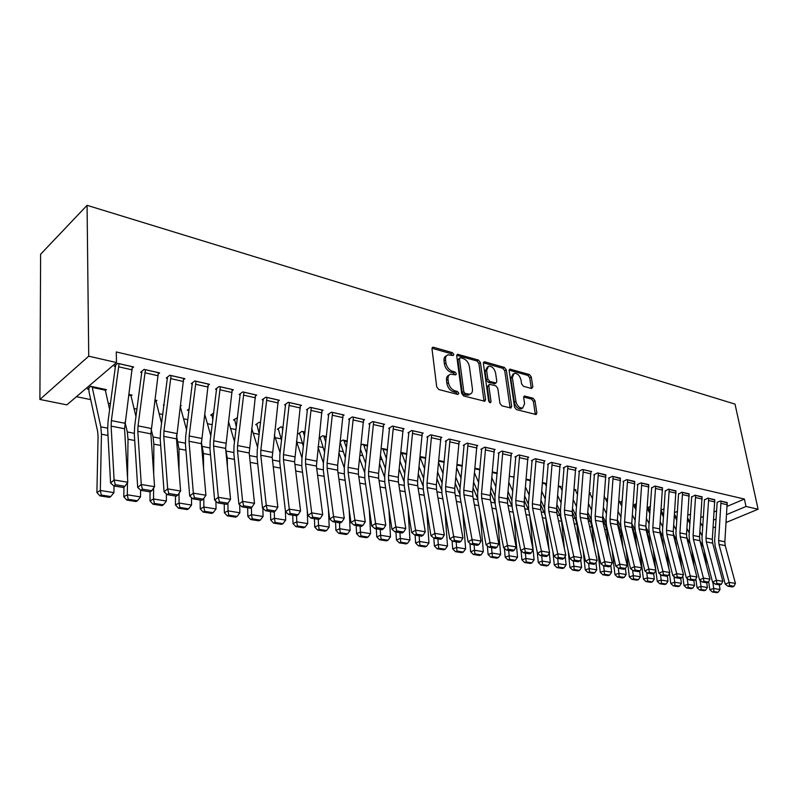 <?xml version="1.0" encoding="UTF-8"?>
<svg xmlns="http://www.w3.org/2000/svg" width="798" height="798" viewBox="0 0 798 798"><rect width="100%" height="100%" fill="white"/><g stroke="black" fill="none" stroke-linecap="round" stroke-linejoin="round"><path stroke-width="1.2" d="M453.803 354.432L452.386 352.636L433.533 347.28L432.785 347.27L431.997 348.856L436.715 386.93L438.8 389.544L457.843 394.461L458.88 393.294L457.454 391.489L455.02 390.86C451.508 389.554 449.324 386.791 448.446 382.591L448.047 379.419C447.788 376.616 448.646 374.87 450.611 374.182L455.768 374.88L456.326 373.743L454.9 371.948L452.476 371.279C448.995 369.943 446.81 367.19 445.952 363.04L445.543 359.908C445.294 357.185 446.132 355.479 448.037 354.801L453.264 355.539L453.803 354.432M452.276 355.389L450.86 353.604L432.007 348.267L433.533 347.28M457.344 394.332L455.907 392.426L453.464 391.798L455.02 390.86M454.79 374.741L453.364 372.895L450.94 372.237L452.476 371.279M531.558 388.516L532.835 386.96L531.288 376.945L529.393 374.521L509.842 369.135L509.144 370.681L514.54 407.13L516.486 409.603L536.156 414.551L536.864 412.925L534.959 400.646L533.064 398.212L524.376 396.027L523.668 397.623L524.595 403.738L522.66 408.067C519.398 408.127 517.144 405.913 515.907 401.444L512.336 377.484L514.201 373.314C517.473 373.255 519.727 375.449 520.984 379.898L521.583 383.848L523.488 386.292L531.558 388.516M744.414 499.059L116.269 351.948L116.478 362.541L66.852 404.865L39.9 399.449L40.618 254.243L87.072 205.325L735.018 404.107L758.1 509.234L746.01 506.471L744.414 499.059L727.247 506.341M116.478 362.541L88.728 356.197L87.072 205.325M480.426 362.561L478.451 360.048L457.483 354.272L456.715 355.858L461.663 393.404L463.708 395.968L484.805 401.264L485.583 399.608L480.426 362.561L478.89 363.499L476.925 360.995L456.715 355.27M484.775 361.843L504.356 367.409L506.281 369.873L511.658 406.382L510.92 408.017L501.922 405.843L499.947 403.339L497.792 388.337L495.827 385.833L489.563 384.307L488.815 385.913L491.029 401.623L490.491 402.781L488.645 401.015L483.379 363.399L484.107 361.833L484.775 361.843L483.389 362.701M714.818 500.057L707.806 498.092L704.554 499.917M677.502 511.408L674.649 512.515M689.203 494.231L681.901 492.176L678.679 494.062M650.45 506.221L648.255 507.638M662.549 488.167L654.959 486.022L651.747 487.967M622.26 501.024L620.595 501.782L621.283 501.932M634.799 481.862L626.889 479.608L622.989 481.453L623.707 481.613M605.881 475.289L597.642 472.935L593.742 474.83L594.49 475M574.131 489.364L575.897 489.743L575.278 490.042M575.727 468.436L576.425 468.087L567.139 465.962L563.238 467.927L564.016 468.107L563.927 467.578M542.54 482.63L545.792 483.329L545.144 483.648M544.256 461.284L544.984 460.905L535.288 458.69L531.388 460.715L532.196 460.905M511.368 453.813L512.136 453.404L501.992 451.089L498.112 453.184L498.959 453.374M475 468.226L479.957 469.284M476.975 446.012L477.793 445.563L467.169 443.139L463.299 445.304L464.187 445.503M438.84 460.526L444.257 461.673L438.84 460.566M440.975 437.843L441.823 437.354L430.711 434.81L426.86 437.055L427.788 437.264M400.945 452.446L406.86 453.703M403.239 429.284L404.137 428.745L392.476 426.082L388.656 428.406L389.633 428.626M367.629 445.334L362.541 444.257L361.045 445.164M363.649 420.317L364.606 419.718L352.357 416.915L348.566 419.329L349.594 419.558M326.432 436.556L322.711 435.758L319.11 438.052L320.128 438.262M322.053 410.9L323.07 410.232L310.203 407.289L306.452 409.793L307.529 410.042M283.12 427.319L280.906 426.85L277.355 429.224L278.422 429.454L281.574 440.257M278.312 401.005L279.39 400.257L265.844 397.165L262.153 399.768L263.29 400.017M237.525 417.603L233.485 419.948L234.612 420.187M232.238 390.601L233.395 389.753L219.111 386.491L215.49 389.195L216.687 389.474M189.286 408.746L187.34 410.192L188.528 410.441M183.65 379.639L184.887 378.681L169.814 375.23L166.263 378.053L167.53 378.342M154.922 399.988L156.967 400.426L155.919 401.244M132.328 368.087L133.665 366.98L117.735 363.339L114.274 366.282L115.61 366.591M105.316 390.591L106.443 389.653L90.743 386.302L87.481 389.085L88.797 389.364M689.312 522.431L689.891 522.191M700.913 517.513L703.497 516.416M714.22 511.867L716.674 510.83M76.448 396.686L90.713 399.618M108.199 403.229L110.493 403.708M134.004 408.556L137.007 409.175M159.121 413.733L162.782 414.491M183.57 418.78L187.859 419.658M207.39 423.688L212.268 424.696M230.592 428.476L236.028 429.603M253.205 433.144L259.18 434.371M275.25 437.693L281.135 438.9M296.756 442.122L302.322 443.269M318.083 446.521L322.991 447.538M339.28 450.89L343.17 451.698M359.948 455.159L362.871 455.758M380.107 459.319L382.112 459.728M399.788 463.379L400.905 463.608M128.777 394.411L132.049 395.11L130.962 395.988M158.343 373.943L159.63 372.905L144.139 369.374L140.628 372.257L141.924 372.546M164.109 404.546L163.361 405.125L164.009 405.264M180.348 405.414L181.246 405.603L180.218 406.372L186.542 429.763M208.268 385.195L209.465 384.287L194.802 380.935L191.211 383.698L192.438 383.978M213.774 412.915L210.712 415.13L211.859 415.379M255.579 395.868L256.697 395.07L242.792 391.898L239.121 394.551L240.288 394.811M260.627 422.521L259.22 422.222L255.689 424.646L256.786 424.875M300.457 406.012L301.504 405.304L288.307 402.292L284.587 404.845L285.694 405.095M304.567 436.197L303.11 431.628L305.045 432.037L302.063 431.359L298.482 433.693L299.529 433.913M343.11 415.668L344.098 415.03L331.539 412.167L327.779 414.621L328.826 414.86M340.217 442.511L345.394 457.912M347.29 441.005L342.871 440.057L340.317 441.643M383.678 424.855L384.606 424.287L372.666 421.553L368.856 423.918L369.853 424.147M387.479 449.573L381.264 448.656M422.332 433.613L423.209 433.095L411.818 430.501L407.987 432.775L408.935 432.995M420.117 456.526L425.783 457.733L420.117 456.576M459.179 441.972L460.017 441.503L449.154 439.02L445.294 441.224L446.202 441.434M462.311 465.563L457.124 464.456L462.311 465.523M494.371 449.952L495.159 449.533L484.785 447.159L480.905 449.284L481.773 449.483M497.204 473.005L492.456 471.987L497.204 472.965M527.997 457.593L528.745 457.204L518.83 454.93L514.929 456.995L515.767 457.184L515.678 456.596M526.221 479.149L530.261 480.017L529.603 480.346M560.166 464.895L560.874 464.536L551.388 462.371L547.488 464.356L548.276 464.546M558.51 486.032L561.004 486.571L560.366 486.88M590.969 471.897L591.647 471.568L582.55 469.483L578.65 471.419L579.408 471.588M589.433 492.625L590.49 492.855L589.882 493.144M620.495 478.61L612.425 476.306L608.515 478.182L609.253 478.341M607.717 498.371L606.689 498.85L607.398 498.989M648.814 485.044L641.063 482.85L637.163 484.665L637.871 484.825M636.495 503.638L634.23 504.665L634.909 504.805M676.006 491.229L668.564 489.124L665.342 491.039M661.083 510.341L663.617 515.408M664.116 508.765L661.103 510.092M702.14 497.174L694.978 495.159L691.746 497.024M690.589 514.411L687.916 514.91M727.267 502.89L720.385 500.964L717.053 502.391M701.801 525.004L702.928 524.535M713.651 520.037L716.105 519.009M726.689 514.57L746.01 506.471M713.113 527.867L715.567 526.85M726.15 522.471L758.1 509.234M88.728 356.197L39.9 399.449M446.511 355.768C444.606 356.457 443.768 358.152 444.017 360.876L445.543 359.908M450.94 372.237C447.459 370.9 445.284 368.157 444.416 364.008L444.017 360.876M449.075 375.13L449.075 375.13C447.109 375.828 446.252 377.574 446.501 380.367L448.047 379.419M453.464 391.798C449.962 390.491 447.778 387.738 446.91 383.539L446.501 380.367M484.017 401.224L478.89 363.499M460.486 357.713L459.458 358.811L463.818 391.728L465.244 393.524L469.912 394.202C471.877 393.504 472.715 391.748 472.436 388.935L469.404 366.551C468.536 362.472 466.401 359.758 463 358.422L460.486 357.713M459.668 357.903L457.932 359.768L459.458 358.811M469.803 394.272L468.356 395.13L466.231 395.1L463.688 394.441L462.271 392.656L457.932 359.768M483.369 362.821L502.82 368.327L504.356 367.409M510.102 407.958L504.745 370.791L502.82 368.327M489.134 384.556L487.269 386.831L489.463 402.461M495.578 372.905C494.311 368.367 491.977 366.122 488.585 366.202L486.63 370.412L487.827 378.94L489.802 381.444L496.057 382.99L496.795 381.394L495.578 372.905M487.448 366.89L485.094 371.339L486.63 370.412M494.93 383.658L488.256 382.362L486.291 379.858L485.094 371.339M513.154 373.933L510.79 378.392L512.336 377.484M522.131 408.367L521.104 408.945C517.832 409.005 515.588 406.8 514.351 402.332L510.79 378.392M535.318 414.471L533.403 401.514L531.508 399.08L523.658 396.985M531.308 388.446L529.752 377.843L527.857 375.419L509.124 370.112M88.778 387.978L89.067 392.077L97.655 431.528L98.064 436.426L96.897 492.506L100.329 490.481L101.456 434.212L100.827 426.85L92.059 386.591M105.146 389.374L109.665 409.663M101.276 495.069L99.9 495.867L109.406 497.363L110.792 496.565L101.276 495.069L100.329 490.481L113.915 492.645L114.024 485.962M113.915 492.645L110.792 496.565M99.9 495.867L96.897 492.506M132.348 366.681L124.558 428.735L127.78 482.231L114.094 479.957L115.291 484.725L113.885 485.942L123.461 487.508L124.877 486.301L115.291 484.725M115.58 365.175L108.069 421.075L107.67 429.304L110.573 483.009L114.094 479.957L111.122 426.122L111.381 420.606L119.072 363.649M110.573 483.009L113.885 485.942M124.877 486.301L127.78 482.231M123.949 487.089L123.82 496.775L127.311 494.79L127.471 482.68M127.52 477.982L128.019 439.239L127.311 431.967L124.977 422.022M130.782 394.84L135.979 416.696M128.209 499.309L126.812 500.097L136.049 501.543L137.456 500.765L128.209 499.309L127.311 494.79L140.518 496.905L140.578 490.012M140.518 496.905L137.456 500.765M126.812 500.097L123.82 496.775M150.064 491.847L150.004 500.925L153.545 498.979L153.605 488.067M153.685 473.982L153.844 444.137L153.076 436.945L151.041 428.785M155.74 400.167L161.595 423.379M154.393 503.428L152.977 504.206L161.964 505.613L163.391 504.845L154.393 503.428L153.545 498.979L166.383 501.034L166.403 493.852M166.383 501.034L163.391 504.845M152.977 504.206L150.004 500.925M158.353 372.616L150.882 433.853L154.573 486.69L141.266 484.486L142.433 489.174L140.997 490.371L150.303 491.887L151.74 490.71L142.433 489.174M141.894 371.22L134.662 426.312L134.323 434.441L137.695 487.478L141.266 484.486L137.815 431.309L138.034 425.873L145.436 369.664M137.695 487.478L140.997 490.371M151.74 490.71L154.573 486.69M183.64 378.392L176.478 438.83L180.607 491.029L167.68 488.875L168.797 493.503L167.351 494.68L176.398 496.156L177.854 494.989L168.797 493.503M167.48 377.085L160.518 431.399L160.238 439.429L164.069 491.817L167.68 488.875L163.77 436.366L163.959 430.99L171.081 375.519M164.069 491.817L167.351 494.68M177.854 494.989L180.607 491.029M175.46 495.997L175.46 504.964L179.051 503.059L179.041 493.284M179.011 470.85L178.981 448.895L176.468 435.389M179.859 507.438L178.423 508.196L187.171 509.573L188.607 508.815L179.859 507.438L179.051 503.059L191.55 505.054L191.51 497.603M191.55 505.054L188.607 508.815M178.423 508.196L175.46 504.964M188.478 409.344L188.787 412.576M200.178 500.037L200.238 508.885L203.869 507.019L203.799 498.341M203.56 468.456L203.45 453.523L201.305 441.982M210.842 435.868L204.657 414.052M204.637 511.338L203.181 512.087L211.699 513.413L213.156 512.685L204.637 511.338L203.869 507.019L216.029 508.964L215.939 501.264M216.029 508.964L213.156 512.685M203.181 512.087L200.238 508.885M208.258 384.008L201.385 443.678L205.924 495.249L193.355 493.154L194.433 497.713L192.966 498.86L201.764 500.296L203.241 499.159L194.433 497.713M192.388 382.801L185.685 436.356L185.445 444.277L189.695 496.037L193.355 493.154L189.016 441.274L189.166 435.967L196.029 381.225M189.695 496.037L192.966 498.86M203.241 499.159L205.924 495.249M232.208 389.484L225.615 448.396L230.552 499.349L218.323 497.314L219.37 501.802L217.884 502.93L226.452 504.326L227.929 503.209L219.37 501.802M216.627 388.347L210.163 441.174L209.974 449.005L214.632 500.137L218.323 497.314L213.585 446.052L213.704 440.815L220.318 386.771M214.632 500.137L217.884 502.93M227.929 503.209L230.552 499.349M211.809 414.342L212.857 420.047M224.238 503.967L224.358 512.705L228.029 510.88L227.919 503.219M227.39 466.68L227.26 458.032L225.664 448.845M234.522 441.723L228.477 421.344M228.757 515.139L227.29 515.867L235.57 517.164L237.046 516.446L228.757 515.139L228.029 510.88L239.869 512.775L239.729 504.835M239.869 512.775L237.046 516.446M227.29 515.867L224.358 512.705M255.54 394.811L249.215 452.985L254.512 503.339L242.612 501.353L243.619 505.782L242.133 506.89L250.462 508.246L251.959 507.149L243.619 505.782M240.228 393.753L234.004 445.863L233.864 453.603L238.891 504.137L242.612 501.353L237.495 450.71L237.585 445.533L243.959 392.167M238.891 504.137L242.133 506.89M251.959 507.149L254.512 503.339M234.552 419.199L236.338 427.11M247.669 507.797L247.839 516.426L251.55 514.64L251.4 507.568M250.532 465.443L249.505 455.688M257.594 447.339L251.699 428.267M252.238 518.84L250.752 519.548L258.821 520.815L260.318 520.106L252.238 518.84L251.55 514.64L263.071 516.486L262.881 508.336M263.071 516.486L260.318 520.106M250.752 519.548L247.839 516.426M278.273 399.998L272.198 457.454L277.844 507.219L266.263 505.294L267.23 509.663L265.734 510.74L273.844 512.067L275.35 510.989L267.23 509.663M263.22 399.01L257.215 450.441L257.116 458.082L262.512 508.017L266.263 505.294L260.786 455.239L260.846 450.122L266.981 397.424M262.512 508.017L265.734 510.74M275.35 510.989L277.844 507.219M256.727 423.938L259.24 433.843M270.492 511.528L270.721 520.057L274.452 518.301L274.283 511.757M260.517 423.419L260.318 422.461M280.088 452.735L274.352 434.88M275.111 522.441L273.614 523.139L281.475 524.366L282.981 523.678L275.111 522.441L274.452 518.301L285.684 520.096L285.415 511.059M285.684 520.096L282.981 523.678M273.614 523.139L270.721 520.057M278.362 428.556L278.422 429.494M292.736 515.159L293.006 523.588L296.776 521.872L296.577 515.777M282.811 429.952L281.983 427.08M302.023 457.932L296.447 441.194M297.395 525.952L295.888 526.63L303.549 527.837L305.065 527.159L297.395 525.952L296.776 521.872L307.719 523.618L307.24 510.151M307.719 523.618L305.065 527.159M295.888 526.63L293.006 523.588M299.459 433.055L303.37 446.391M314.422 518.7L314.731 527.029L318.522 525.343L318.292 519.328M323.419 462.95L318.003 447.229M319.12 529.373L317.604 530.042L325.075 531.209L326.591 530.55L319.12 529.373L318.522 525.343L329.195 527.049L328.477 509.583M329.195 527.049L326.591 530.55M317.604 530.042L314.731 527.029M320.058 437.444L324.636 452.276M335.559 522.151L335.918 530.381L339.739 528.735L339.469 522.79M325.793 442.182L323.729 435.977M344.287 467.798L339.04 453.025M340.297 532.705L338.771 533.363L346.053 534.5L347.589 533.852L340.297 532.705L339.739 528.735L350.142 530.401L349.155 509.304M350.142 530.401L347.589 533.852M338.771 533.363L335.918 530.381M356.187 525.523L356.576 533.663L360.417 532.037L360.127 526.161M346.512 447.927L343.858 440.267M364.666 472.496L359.569 458.581M360.955 535.957L359.419 536.605L366.521 537.712L368.068 537.084L360.955 535.957L360.417 532.037L370.571 533.663L369.294 509.284M370.571 533.663L368.068 537.084M359.419 536.605L356.576 533.663M360.566 449.523L365.664 463.329M376.307 528.805L376.736 536.855L380.596 535.268L380.277 529.453M366.741 453.444L363.519 444.466L367.619 445.384M384.576 477.074L379.619 463.917M381.105 539.129L379.559 539.767L386.491 540.854L388.037 540.226L381.105 539.129L380.596 535.268L390.501 536.845L388.925 509.483M390.501 536.845L388.037 540.226M379.559 539.767L376.736 536.855M380.516 455.538L385.444 468.536M395.948 532.017L396.416 539.967L400.287 538.411L399.948 532.665M386.491 458.75L382.711 448.556M404.017 481.533L399.19 469.064M400.766 542.231L399.219 542.849L405.983 543.907L407.539 543.298L400.766 542.231L400.287 538.411L409.963 539.957L408.067 509.872M409.963 539.957L407.539 543.298M399.219 542.849L396.416 539.967M400.007 461.304L404.776 473.543M415.12 535.139L415.618 543.009L419.519 541.483L419.14 535.797M405.793 463.867L401.474 452.556M423.03 485.892L418.312 474.012M419.967 545.253L418.411 545.862L425.015 546.899L426.581 546.291L419.967 545.253L419.519 541.483L428.955 542.989L426.75 510.431M428.955 542.989L426.581 546.291M418.411 545.862L415.618 543.009M419.05 466.84L423.658 478.381M433.833 538.052L434.381 545.982L438.282 544.485L437.893 538.859M424.646 468.805L420.037 457.334M441.613 490.142L436.995 478.79M438.71 548.206L437.144 548.805L443.608 549.812L445.174 549.224L438.71 548.206L438.282 544.485L447.508 545.962L444.975 511.129M447.508 545.962L445.174 549.224M437.144 548.805L434.381 545.982M300.417 405.055L294.592 461.813L300.567 510.999L289.275 509.124L290.223 513.433L288.706 514.501L296.607 515.787L298.123 514.73L290.223 513.433M285.624 404.137L279.829 454.89L279.779 462.441L285.504 511.807L289.275 509.124L283.47 459.648L283.499 454.601L289.415 402.541M285.504 511.807L288.706 514.501M298.123 514.73L300.567 510.999M322.003 409.992L316.407 466.062L322.691 514.69L311.699 512.855L312.616 517.104L311.09 518.151L318.791 519.408L320.317 518.371L312.616 517.104M307.459 409.125L301.873 459.229L301.853 466.69L307.898 515.488L311.699 512.855L305.564 463.947L305.574 458.96L311.28 407.539M307.898 515.488L311.09 518.151M320.317 518.371L322.691 514.69M343.05 414.79L337.654 465.294L337.684 470.202L344.257 518.281L333.544 516.496L334.432 520.685L332.896 521.712L340.397 522.939L341.933 521.912L334.432 520.685M328.746 413.982L323.36 463.458L323.38 470.83L329.724 519.079L333.544 516.496L327.11 468.137L327.1 463.209L332.596 412.406M329.724 519.079L332.896 521.712M341.933 521.912L344.257 518.281M363.589 419.489L358.382 469.384L358.432 474.231L365.284 521.782L354.841 520.037L355.699 524.176L354.152 525.184L361.464 526.381L363.01 525.373L355.699 524.176M349.514 418.731L344.307 467.588L344.367 474.88L351 522.58L354.841 520.037L348.118 472.226L348.078 467.349L353.384 417.154M351 522.58L354.152 525.184M363.01 525.373L365.284 521.782M383.619 424.057L378.591 473.384L378.671 478.172L385.783 525.194L375.599 523.498L376.427 527.578L374.88 528.575L382.013 529.732L383.559 528.745L376.427 527.578M369.773 423.349L364.756 471.608L364.846 478.82L371.738 525.992L375.599 523.498L368.616 476.216L368.546 471.399L373.664 421.783M371.738 525.992L374.88 528.575M383.559 528.745L385.783 525.194M403.18 428.526L398.322 477.274L398.421 482.012L405.773 528.525L395.838 526.87L396.646 530.889L395.09 531.877L402.052 533.014L403.608 532.037L396.646 530.889M389.554 427.858L384.696 475.538L384.816 482.66L391.968 529.323L395.838 526.87L388.606 480.107L388.516 475.339L393.454 426.302M391.968 529.323L395.09 531.877M403.608 532.037L405.773 528.525M422.262 432.885L417.583 481.074L417.703 485.763L425.284 531.767L415.588 530.151L416.366 534.131L414.81 535.099L421.603 536.206L423.159 535.249L416.366 534.131M408.855 432.257L404.167 479.369L404.317 486.421L411.708 532.575L415.588 530.151L408.117 483.897L408.007 479.189L412.775 430.721M411.708 532.575L414.81 535.099M423.159 535.249L425.284 531.767M440.905 437.144L436.386 484.795L436.526 489.423L444.326 534.939L434.86 533.363L435.618 537.293L434.062 538.241L440.686 539.318L442.252 538.381L435.618 537.293M427.708 436.556L423.179 483.109L423.359 490.082L430.97 535.747L434.86 533.363L427.169 487.608L427.04 482.95L431.638 435.02M430.97 535.747L434.062 538.241M442.252 538.381L444.326 534.939M459.119 441.294L454.75 488.416L454.91 493.004L462.92 538.032L453.683 536.495L454.411 540.376L452.845 541.303L459.319 542.361L460.885 541.433L454.411 540.376M446.112 440.755L441.743 486.77L441.952 493.663L449.773 538.84L453.683 536.495L445.773 491.229L445.623 486.62L450.062 439.229M449.773 538.84L452.845 541.303M460.885 541.433L462.92 538.032M437.663 472.157L442.112 483.049M452.087 540.705L452.695 548.884L456.616 547.418L456.197 541.852M443.07 473.563L438.621 462.75M459.788 494.311L455.249 483.408M457.025 551.089L455.449 551.677L461.763 552.665L463.329 552.086L457.025 551.089L456.616 547.418L465.623 548.854L462.77 511.967M465.623 548.854L463.329 552.086M455.449 551.677L452.695 548.884M468.067 443.339L476.915 445.404L472.695 491.967L472.865 496.496L481.074 541.054L472.047 539.558L472.755 543.388L471.189 544.306L477.513 545.333L479.079 544.426L472.755 543.388M464.107 444.855L459.877 490.341L460.107 497.164L468.137 541.862L472.047 539.558L463.937 494.76L463.778 490.201L468.067 443.389M468.137 541.862L471.189 544.306M479.079 544.426L481.074 541.054M455.858 477.284L460.147 487.558M469.932 543.298L470.601 551.727L474.531 550.271L474.092 544.775M461.074 478.172L456.775 467.957M477.563 498.381L473.094 487.867M474.91 553.902L473.334 554.48L479.498 555.448L481.074 554.879L474.91 553.902L474.531 550.271L483.329 551.677L480.147 512.905M483.329 551.677L481.074 554.879M473.334 554.48L470.601 551.727M494.301 449.334L490.231 495.428L490.421 499.917L498.81 544.007L489.992 542.54L490.68 546.321L489.114 547.229L495.289 548.236L496.855 547.338L490.68 546.321M481.683 448.855L477.593 493.832L477.862 500.575L486.072 544.815L489.992 542.54L481.693 498.211L481.513 493.703L485.653 447.359M486.072 544.815L489.114 547.229M496.855 547.338L498.81 544.007M473.643 482.211L477.783 491.917M487.369 545.852L488.087 554.5L492.027 553.074L491.568 547.628M478.68 482.62L474.531 472.985M494.969 502.391L490.541 492.186M492.396 556.655L490.81 557.223L496.835 558.171L498.421 557.603L492.396 556.655L492.027 553.074L500.635 554.45L497.124 513.952M500.635 554.45L498.421 557.603M490.81 557.223L488.087 554.5M511.299 453.214L507.368 498.81L507.578 503.249L516.136 546.899L507.518 545.463L508.186 549.194L506.62 550.091L512.655 551.079L514.221 550.191L508.186 549.194M498.87 452.775L494.92 497.244L495.199 503.917L503.598 547.697L507.518 545.463L499.049 501.593L498.85 497.124L502.85 451.289M503.598 547.697L506.62 550.091M514.221 550.191L516.136 546.899M491.029 486.97L495.019 496.127M504.416 548.346L505.194 557.204L509.144 555.807L508.665 550.42M495.887 486.93L491.897 477.832M512.017 506.331L507.598 496.366M509.483 559.348L507.897 559.907L513.792 560.834L515.368 560.276L509.483 559.348L509.144 555.807L517.553 557.154L513.722 515.079M517.553 557.154L515.368 560.276M507.897 559.907L505.194 557.204M527.927 457.015L524.126 502.122L524.346 506.511L533.074 549.712L524.655 548.316L525.303 552.007L523.727 552.884L529.623 553.842L531.199 552.974L525.303 552.007M519.658 455.119L515.797 500.476L516.007 504.895L524.655 548.316L520.725 550.52L512.166 507.179L511.857 500.575L515.767 457.224M520.725 550.52L523.727 552.884M531.199 552.974L533.074 549.712M508.047 491.568L511.887 500.216M521.084 550.8L521.912 559.857L525.872 558.48L525.373 553.154M512.725 491.109L508.885 482.511M513.982 477.563L513.603 476.496M542.032 554.75L540.455 555.617L546.221 556.555L547.797 555.697L542.032 554.75L541.393 551.099L549.632 552.475L540.755 509.703L540.525 505.353L544.186 460.765L536.106 458.92L532.376 503.747L532.595 508.117L541.393 551.099L537.463 553.273L528.745 510.371L524.286 500.416M526.191 561.982L524.605 562.53L530.361 563.428L531.947 562.889L526.191 561.982L525.872 558.48L534.091 559.797L529.942 516.276M534.091 559.797L531.947 562.889M524.605 562.53L521.912 559.857M532.116 460.336L528.416 503.837L528.745 510.371M537.463 553.273L540.455 555.617M547.797 555.697L549.632 552.475M524.685 495.997L528.386 504.176M537.313 552.535L538.271 562.45L542.231 561.094L541.712 555.817M529.204 495.159L525.503 487.029M529.473 479.847L530.381 482.072M545.313 515.149L540.615 504.336M548.974 549.313L545.762 517.294M542.53 564.555L540.944 565.094L546.58 565.972L548.166 565.443L542.53 564.555L542.231 561.094L550.271 562.381L549.343 552.984M550.271 562.381L548.166 565.443M540.944 565.094L538.271 562.45M560.086 464.356L556.555 508.526L556.795 512.825L565.822 555.169L557.772 553.832L558.381 557.433L556.805 558.291L562.44 559.208L564.016 558.361L558.381 557.433M548.196 463.997L544.615 507.019L544.964 513.493L553.832 555.967L557.772 553.832L548.815 511.279L548.585 506.949L552.176 462.551M553.832 555.967L556.805 558.291M564.016 558.361L565.822 555.169M540.974 500.286L544.545 508.057M552.924 551.608L554.271 564.984L558.231 563.647L557.702 558.43M545.323 499.089L541.762 491.408M545.024 483.159L546.44 486.431M564.405 548.535L561.583 521.333L560.036 515.538L556.585 508.146M558.51 567.069L556.924 567.597L562.44 568.465L564.026 567.937L558.51 567.069L558.231 563.647L566.101 564.914L565.203 556.256M566.101 564.914L564.026 567.937M556.924 567.597L554.271 564.984M575.657 467.917L572.236 511.618L572.495 515.877L581.652 557.802L573.782 556.495L574.38 560.056L572.804 560.894L578.311 561.802L579.887 560.964L574.38 560.056M567.917 466.142L564.435 510.082L564.685 514.361L573.782 556.495L569.852 558.6L560.834 516.555L560.465 510.141L564.016 468.147M569.852 558.6L572.804 560.894M579.887 560.964L581.652 557.802M556.904 504.446L560.386 511.857M568.196 550.879L569.932 567.468L573.892 566.151L573.343 560.984M561.094 502.9L557.672 495.648M560.246 486.401L562.151 490.66M579.508 547.947L576.954 524.236L575.388 518.5L572.226 511.847M574.161 569.533L572.565 570.051L577.961 570.899L579.557 570.38L574.161 569.533L573.892 566.151L581.592 567.388L580.745 559.448M581.592 567.388L579.557 570.38M572.565 570.051L569.932 567.468M590.899 471.389L587.597 514.65L587.857 518.87L597.153 560.386L589.443 559.099L590.021 562.63L588.445 563.458L593.842 564.336L595.418 563.508L590.021 562.63M579.328 471.079L575.976 513.204L576.365 519.538L585.513 561.184L589.443 559.099L580.216 517.383L579.956 513.144L583.318 469.663M585.513 561.184L588.445 563.458M595.418 563.508L597.153 560.386M572.505 508.466L575.907 515.588M583.129 550.321L585.253 569.892L589.223 568.605L588.655 563.488M576.535 506.61L573.253 499.748M575.159 489.583L577.543 494.76M594.271 547.518L591.986 527.089L590.41 521.403L587.547 515.478M589.463 571.947L587.877 572.455L593.163 573.283L594.749 572.774L589.463 571.947L589.223 568.605L596.764 569.812L595.946 562.55M596.764 569.812L594.749 572.774M587.877 572.455L585.253 569.892M605.812 474.8L602.62 517.623L602.899 521.792L612.315 562.909L604.774 561.652L605.333 565.134L603.757 565.952L609.034 566.819L610.61 566.001L605.333 565.134M594.4 474.511L591.168 516.186L591.567 522.471L600.834 563.707L604.774 561.652L595.418 520.346L595.148 516.146L598.39 473.104M600.834 563.707L603.757 565.952M610.61 566.001L612.315 562.909M587.787 512.356L591.119 519.259M597.742 549.912L600.256 572.266L604.226 570.999L603.637 565.862M591.657 510.211L588.505 503.728M589.423 492.665L592.615 498.74M608.724 547.229L606.719 529.872L605.123 524.246L602.57 519.049M604.455 574.311L602.859 574.809L608.036 575.617L609.622 575.119L604.455 574.311L604.226 570.999L611.607 572.176L610.839 565.582M611.607 572.176L609.622 575.119M602.859 574.809L600.256 572.266M620.415 478.132L617.333 520.525L617.632 524.665L627.148 565.383L619.777 564.156L620.315 567.597L618.739 568.405L623.906 569.243L625.482 568.445L620.315 567.597M609.163 477.872L606.031 519.119L606.45 525.333L615.837 566.171L619.777 564.156L610.3 523.239L610.021 519.079L613.153 476.476M615.837 566.171L618.739 568.405M625.482 568.445L627.148 565.383M602.739 516.136L606.051 522.89M612.046 549.652L614.939 574.6L618.909 573.353L618.29 568.056M606.47 513.712L603.438 507.588M622.869 547.079L621.143 532.605L617.323 522.59M607.368 502.6L604.345 496.516M619.128 576.615L617.542 577.114L622.6 577.912L624.196 577.413L619.128 576.615L618.909 573.353L626.141 574.5L625.423 568.475M626.141 574.5L624.196 577.413M617.542 577.114L614.939 574.6M634.729 481.403L631.747 523.368L632.046 527.468L641.682 567.797L634.46 566.6L634.989 570.001L633.413 570.799L638.47 571.627L640.046 570.829L634.989 570.001M623.627 481.154L620.585 521.982L621.024 528.136L630.53 568.585L634.46 566.6L624.874 526.072L624.575 521.952L627.617 479.817L634.729 481.443M630.53 568.585L633.413 570.799M640.046 570.829L641.682 567.797M607.318 498.551L607.597 499.877M617.393 519.807L620.714 526.471M626.051 549.513L629.333 576.874L633.303 575.647L632.644 570.211M620.974 517.124L618.071 511.328M636.724 547.049L635.278 535.288L631.807 526.091M621.832 506.341L618.929 500.595M633.502 578.879L631.906 579.368L636.874 580.146L638.46 579.657L633.502 578.879L633.303 575.647L640.385 576.774L639.677 571.019M640.385 576.774L638.46 579.657M631.906 579.368L629.333 576.874M648.744 484.605L645.861 526.161L646.18 530.211L655.906 570.171L648.834 568.994L649.343 572.356L647.777 573.144L652.734 573.952L654.3 573.173L649.343 572.356M637.782 484.376L634.849 524.795L635.308 530.889L644.904 570.959L648.834 568.994L639.148 528.845L638.839 524.775L641.772 483.009M644.904 570.959L647.777 573.144M654.3 573.173L655.906 570.171M621.213 501.503L622.011 504.107M624.575 521.952L631.747 523.368L635.118 530.042M639.767 549.493L643.427 579.109L647.387 577.902L646.699 572.326M635.188 520.446L632.405 514.969M650.3 547.129L649.133 537.902L646.051 529.613M636.006 509.992L633.223 504.555M647.577 581.094L645.991 581.582L650.849 582.341L652.435 581.862L647.577 581.094L647.387 577.902L654.33 579.009L653.632 573.503M654.33 579.009L652.435 581.862M645.991 581.582L643.427 579.109M662.48 487.738L659.697 528.894L660.016 532.904L669.841 572.485L662.909 571.338L663.407 574.67L661.841 575.438L666.699 576.236L668.265 575.468L663.407 574.67M651.667 487.528L648.824 527.538L649.293 533.583L658.988 573.273L662.909 571.338L653.133 531.568L652.814 527.528L655.647 486.182M658.988 573.273L661.841 575.438M668.265 575.468L669.841 572.485M634.829 504.396L636.156 507.987M645.831 526.86L649.303 533.643M653.203 549.583L655.717 569.393M655.836 570.301L657.233 581.303L661.203 580.106L660.465 574.4M649.113 523.678L646.45 518.51M663.587 547.298L662.699 540.475L660.086 533.204M649.891 513.533L647.228 508.396M661.372 583.268L659.786 583.747L664.544 584.495L666.13 584.016L661.372 583.268L661.203 580.106L667.996 581.193L667.318 575.937M667.996 581.193L666.13 584.016M659.786 583.747L657.233 581.303M675.936 490.81L673.253 531.568L673.582 535.548L683.497 574.76L676.704 573.632L677.193 576.934L675.627 577.692L680.375 578.47L681.951 577.712L677.193 576.934M665.263 490.62L662.51 530.241L662.998 536.216L672.784 575.548L676.704 573.632L666.829 534.231L666.51 530.231L669.243 489.284M672.784 575.548L675.627 577.692M681.951 577.712L683.497 574.76M648.185 507.229L650.021 511.757M659.667 530.321L663.238 537.214M666.37 549.762L668.774 568.176M669.442 573.253L670.769 583.448L674.729 582.271L673.961 576.435M662.769 526.83L660.215 521.942M676.614 547.568L676.006 542.999L673.881 536.735M663.497 516.974L660.953 512.126M674.889 585.403L673.303 585.862L677.971 586.6L679.557 586.131L674.889 585.403L674.729 582.271L681.392 583.338L680.724 578.301M681.392 583.338L679.557 586.131M673.303 585.862L670.769 583.448M689.133 493.822L686.529 534.191L686.879 538.131L696.873 576.994L690.22 575.887L690.689 579.149L689.123 579.897L693.781 580.655L695.347 579.907L690.689 579.149M678.589 493.653L675.926 532.874L676.425 538.81L686.31 577.772L690.22 575.887L680.255 536.845L679.926 532.884L682.569 492.326M686.31 577.772L689.123 579.897M695.347 579.907L696.873 576.994M673.273 533.782L676.904 540.675M679.268 550.031L681.562 567.129M682.779 576.136L684.036 585.542L687.996 584.385L687.188 578.44M676.145 529.902L673.712 525.293M676.844 520.326L674.41 515.747M689.392 547.907L687.397 540.176M688.135 587.488L686.549 587.946L691.128 588.665L692.714 588.206L688.135 587.488L687.996 584.385L694.529 585.433L693.871 580.615M694.529 585.433L692.714 588.206M686.549 587.946L684.036 585.542M702.06 496.775L699.557 536.765L699.906 540.665L709.981 579.168L703.457 578.091L703.916 581.313L702.36 582.061L706.928 582.809L708.484 582.061L703.916 581.313M691.667 496.625L689.083 535.468L689.592 541.343L699.557 579.947L703.457 578.091L693.422 539.408L693.073 535.478L695.627 495.309M699.557 579.947L702.36 582.061M708.484 582.061L709.981 579.168M674.519 514.261L676.943 518.969M686.689 537.273L690.29 544.037M691.926 550.371L694.1 566.231M695.856 578.949L697.043 587.607L700.993 586.47L700.155 580.405M689.273 532.904L686.938 528.545M689.931 523.598L687.607 519.269M701.911 548.336L700.714 543.747M701.133 589.532L699.547 589.981L704.035 590.69L705.612 590.241L701.133 589.532L700.993 586.47L707.397 587.488L706.739 582.779M707.397 587.488L705.612 590.241M699.547 589.981L697.043 587.607M714.898 501.942L708.584 500.506L708.444 498.271L714.759 499.718L712.325 539.288L712.684 543.159L722.838 581.313L716.444 580.246L716.883 583.448L715.327 584.176L719.806 584.904L721.362 584.176L716.883 583.448M704.484 499.538L701.981 538.012L702.499 543.827L712.544 582.091L716.444 580.246L706.33 541.922L705.971 538.032L708.584 500.506M712.544 582.091L715.327 584.176M721.362 584.176L722.838 581.313M687.686 518.101L690.021 522.421M699.966 540.894L703.447 547.418M704.335 550.79L706.4 565.463M708.684 581.692L709.801 589.632L713.741 588.505L712.873 582.331M702.13 535.827L699.916 531.717M702.769 526.78L700.544 522.7M713.871 591.537L712.285 591.986L716.684 592.675L718.27 592.226L713.871 591.537L713.741 588.505L720.025 589.503L719.357 584.834M720.025 589.503L718.27 592.226M712.285 591.986L709.801 589.632M721.003 501.104L727.197 502.55L724.853 541.752L725.212 545.593L735.437 583.408L729.163 582.37L729.601 585.533L728.045 586.251L732.434 586.969L733.99 586.251L729.601 585.533M721.013 501.144L718.619 540.525L718.978 544.376L729.163 582.37L725.272 584.186L715.168 546.261L714.629 540.495L717.133 502.8M725.272 584.186L728.045 586.251M733.99 586.251L735.437 583.408M450.86 353.604L452.386 352.636M455.907 392.426L457.454 391.489M453.364 372.895L454.9 371.948M444.416 364.008L445.952 363.04M446.91 383.539L448.446 382.591M484.027 400.526L485.583 399.608M456.725 355.21L458.192 354.292M476.925 360.995L478.451 360.048M462.271 392.656L463.818 391.728M463.688 394.441L465.244 393.524M466.231 395.1L467.778 394.182M504.745 370.791L506.281 369.873M510.102 407.269L511.658 406.382M487.269 386.831L488.815 385.913M489.513 402.501L491.029 401.623M486.291 379.858L487.827 378.94M488.256 382.362L489.802 381.444M493.872 383.888L495.418 382.97M514.351 402.332L515.907 401.444M523.707 396.756L524.974 396.037M531.508 399.08L533.064 398.212M533.403 401.514L534.959 400.646M535.308 413.793L536.864 412.925M509.154 369.933L510.471 369.145M527.857 375.419L529.393 374.521M529.752 377.843L531.288 376.945M531.298 387.848L532.835 386.96M92.059 386.641L105.146 389.424M101.456 434.212L108.009 435.449M100.827 426.85L107.63 428.167M92.139 387.399L105.226 390.182M132.348 366.731L119.072 363.698M124.797 423.259L111.381 420.606M124.558 428.735L111.122 426.122M132.159 369.863L118.872 366.861M128.767 394.461L130.782 394.89M128.019 439.239L134.712 440.506M127.311 431.967L134.273 433.314M128.678 395.17L130.872 395.638M154.912 400.037L155.74 400.217M153.844 444.137L160.677 445.424M153.076 436.945L160.179 438.311M154.822 400.736L155.839 400.955M158.353 372.666L145.436 369.723M151.091 428.456L138.034 425.873M150.882 433.853L137.815 431.309M158.184 375.768L145.266 372.836M183.64 378.442L171.081 375.579M176.647 433.504L163.959 430.99M176.478 438.83L163.77 436.366M183.49 381.504L170.922 378.651M178.981 448.895L185.934 450.202M178.144 441.783L185.375 443.179M203.45 453.523L210.512 454.86M202.552 446.501L209.894 447.917M208.258 384.057L196.029 381.274M201.515 438.411L189.166 435.967M201.385 443.678L189.016 441.274M208.128 387.08L195.889 384.317M232.218 389.534L220.318 386.811M225.724 443.189L213.704 440.815M225.615 448.396L213.585 446.052M232.098 392.516L220.198 389.823M227.26 458.032L234.432 459.389M226.313 451.089L233.774 452.526M255.55 394.86L243.959 392.217M249.295 447.848L237.585 445.533M249.215 452.985L237.495 450.71M255.45 397.813L243.849 395.18M250.462 462.421L257.734 463.798M249.485 455.558L257.026 457.015M278.273 400.047L266.981 397.474M272.248 452.376L260.846 450.122M272.198 457.454L260.786 455.239M278.193 402.96L266.891 400.406M273.255 466.74L280.427 468.097M272.487 460.007L279.669 461.394M281.983 427.12L283.12 427.369M295.699 470.99L302.552 472.286M294.891 464.336L301.744 465.653M282.113 427.828L283.041 428.017M317.584 475.129L324.108 476.366M316.726 468.546L323.26 469.813M303.25 432.317L304.976 432.686M323.739 436.027L326.432 436.596M338.911 479.169L345.125 480.346M338.023 472.655L344.247 473.862M323.878 436.706L326.352 437.234M343.868 440.316L347.28 441.045M359.708 483.109L365.634 484.226M358.781 476.665L364.716 477.812M344.008 440.995L347.21 441.673M379.998 486.95L385.643 488.017M379.03 480.586L384.686 481.673M363.669 445.174L367.559 446.002M382.721 448.596L387.479 449.613M399.798 490.7L405.165 491.718M398.801 484.396L404.187 485.433M382.87 449.264L387.409 450.232M401.474 452.596L406.85 453.743M419.12 494.361L424.227 495.329M418.092 488.127L423.219 489.114M401.633 453.254L406.79 454.351M437.982 497.932L442.85 498.85M436.925 491.758L441.803 492.705M420.047 457.174L425.713 458.381M300.417 405.105L289.415 402.591M294.612 456.795L283.499 454.601M294.592 461.813L283.47 459.648M300.357 407.987L289.345 405.494M322.013 410.032L311.28 407.588M316.407 461.094L305.574 458.96M316.407 466.062L305.564 463.947M321.953 412.885L311.22 410.451M343.06 414.84L332.596 412.456M337.654 465.294L327.1 463.209M337.684 470.202L327.11 468.137M343.02 417.653L332.557 415.289M363.589 419.529L353.394 417.204M358.382 469.384L348.078 467.349M358.432 474.231L348.118 472.226M363.569 422.312L353.354 419.997M383.629 424.107L373.673 421.833M378.591 473.384L368.546 471.399M378.671 478.172L368.616 476.216M383.609 426.86L373.654 424.596M403.18 428.566L393.464 426.351M398.322 477.274L388.516 475.339M398.421 482.012L388.606 480.107M403.18 431.289L393.454 429.085M422.272 432.925L412.785 430.76M417.583 481.074L408.007 479.189M417.703 485.763L408.117 483.897M422.282 435.618L412.785 433.474M440.915 437.184L431.648 435.07M436.386 484.795L427.04 482.95M436.526 489.423L427.169 487.608M440.935 439.848L431.658 437.743M459.119 441.344L450.072 439.279M454.75 488.416L445.623 486.62M454.91 493.004L445.773 491.229M459.149 443.977L450.092 441.922M456.406 501.413L461.035 502.291M455.319 495.309L459.957 496.206M438.78 461.164L444.197 462.311M472.695 491.967L463.778 490.201M472.865 496.496L463.937 494.76M476.955 448.007L468.107 446.002M474.401 504.825L478.8 505.653M473.284 498.78L477.703 499.638M457.064 465.054L462.251 466.152M494.301 449.374L485.663 447.399M490.231 495.428L481.513 493.703M490.421 499.917L481.693 498.211M494.351 451.957L485.703 449.992M474.99 468.266L479.957 469.324M491.987 508.156L496.166 508.944M490.85 502.171L495.049 502.989M474.94 468.855L479.897 469.912M511.309 453.254L502.85 451.329M507.368 498.81L498.85 497.124M507.578 503.249L499.049 501.593M511.358 455.808L502.91 453.892M509.174 511.408L513.144 512.156M508.017 505.493L511.977 506.251M492.396 472.566L497.144 473.583M527.927 457.055L519.668 455.169M524.126 502.122L515.797 500.476M524.346 506.511L516.007 504.895M527.997 459.578L519.727 457.703M525.982 514.59L529.742 515.299M524.795 508.735L528.346 509.413M509.473 476.207L513.782 477.114M540.525 505.353L532.376 503.747M540.755 509.703L532.595 508.117M544.266 463.269L536.176 461.434M526.211 479.189L529.483 479.887M542.411 517.702L545.892 518.361M541.204 511.897L544.366 512.506M526.161 479.758L529.663 480.496M560.096 464.396L552.186 462.591M556.555 508.526L548.585 506.949M556.795 512.825L548.815 511.279M560.176 466.87L552.266 465.084M542.54 482.67L545.034 483.199M558.48 520.745L561.583 521.333M557.263 514.999L560.036 515.538M542.49 483.229L545.214 483.807M575.667 467.957L567.927 466.182M572.236 511.618L564.435 510.082M572.495 515.877L564.685 514.361M575.747 470.401L568.006 468.645M558.51 486.072L560.256 486.441M574.211 523.717L576.954 524.236M572.964 518.032L575.388 518.5M558.46 486.63L560.435 487.049M590.899 471.428L583.328 469.703M587.597 514.65L579.956 513.144M587.857 518.87L580.216 517.383M590.999 473.862L583.418 472.137M574.131 489.403L575.168 489.623M589.602 526.63L591.986 527.089M588.335 521.004L590.41 521.403M574.081 489.952L575.348 490.221M605.822 474.84L598.4 473.144M602.62 517.623L595.148 516.146M602.899 521.792L595.418 520.346M605.921 477.244L598.5 475.558M604.665 529.483L606.719 529.872M603.388 523.907L605.123 524.246M589.383 493.204L589.961 493.334M620.425 478.172L613.163 476.516M617.333 520.525L610.021 519.079M617.632 524.665L610.3 523.239M620.535 480.556L613.263 478.91M619.408 532.276L621.143 532.605M618.121 526.75L619.527 527.029M632.046 527.468L624.874 526.072M634.849 483.797L627.727 482.182M633.851 535.009L635.278 535.288M632.545 529.543L633.652 529.752M648.744 484.645L641.772 483.049M645.861 526.161L638.839 524.775M646.18 530.211L639.148 528.845M648.864 486.98L641.891 485.393M647.996 537.692L649.133 537.902M646.679 532.266L647.487 532.426M662.48 487.778L655.647 486.221M659.697 528.894L652.814 527.528M660.016 532.904L653.133 531.568M662.609 490.092L655.776 488.536M661.851 540.316L662.699 540.475M660.525 534.939L661.043 535.039M675.946 490.85L669.243 489.324M673.253 531.568L666.51 530.231M673.582 535.548L666.829 534.231M676.076 493.144L669.372 491.618M675.437 542.889L676.006 542.999M689.133 493.862L682.569 492.366M686.529 534.191L679.926 532.884M686.879 538.131L680.255 536.845M689.273 496.137L682.709 494.64M702.07 496.815L695.637 495.349M699.557 536.765L693.073 535.478M699.906 540.665L693.422 539.408M702.21 499.069L695.776 497.603M712.325 539.288L705.971 538.032M712.684 543.159L706.33 541.922M724.853 541.752L718.619 540.525M725.212 545.593L718.978 544.376M727.347 504.765L721.153 503.358M432.287 347.589L432.785 347.27M468.356 395.13L469.912 394.202M494.521 383.898L496.057 382.99M521.104 408.945L522.66 408.067"/></g></svg>

